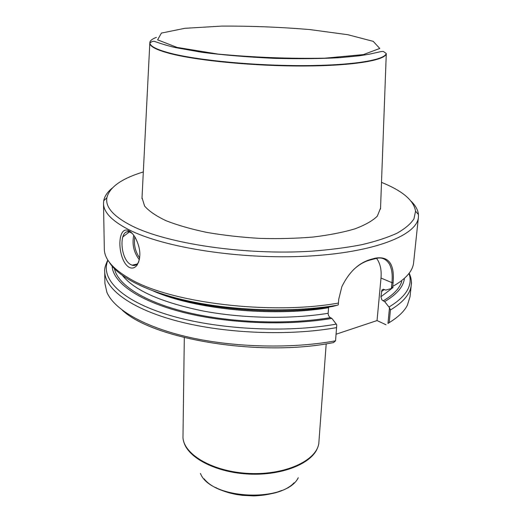 <?xml version="1.0" encoding="UTF-8"?>
<svg xmlns="http://www.w3.org/2000/svg" width="522" height="522" viewBox="0 0 522 522"><rect width="100%" height="100%" fill="white"/><g stroke="black" fill="none" stroke-linecap="round" stroke-linejoin="round"><path stroke-width="0.78" d="M409.215 273.3C410.977 277.091 411.662 280.927 411.284 284.803L410.018 296.79L407.297 305.429C404.074 311.517 398.038 317.252 389.197 322.635L387.963 323.431L389.497 307.726L384.662 301.605L381.856 299.882L380.923 296.77L381.973 289.938L383.337 289.247L385.758 290.101L391.369 288.516L391.944 282.663C392.714 275.048 391.872 268.856 389.412 264.08C386.123 259.049 381.895 257.131 376.721 258.312L369.4 260.217C363.906 261.79 358.705 264.863 353.799 269.424M390.436 321.878L387.963 323.431M389.497 307.726L390.436 309.964L389.197 322.635M404.335 278.989C403.121 287.048 396.57 294.584 384.662 301.605M154.864 291.576C198.712 309.181 277.443 316.012 332.788 306.434L338.295 304.881L338.739 299.25L341.832 286.748C348.859 272.275 358.32 263.212 370.228 259.545L375.148 258.188C388.694 255.806 394.684 263.995 393.105 282.748L392.746 286.402L391.369 288.516M411.192 201.296C415.577 205.59 417.991 209.994 418.442 214.516L418.416 217.165C417.254 235.141 374.476 252.583 307.543 256.132C240.72 259.767 163.862 247.689 128.777 229.667C111.989 220.969 103.565 212.219 103.513 203.417L103.715 200.774C104.55 196.298 107.343 192.116 112.093 188.214M128.784 230.737C131.055 231.912 133.195 234.15 135.191 237.445C140.751 248.218 141.351 257.483 136.992 265.235C134.728 268.099 132.092 268.784 129.071 267.29C125.724 265.189 123.205 261.15 121.515 255.18C117.711 241.764 120.752 226.463 128.784 230.737M336.057 334.224L377.047 320.567L385.999 324.749M335.548 340.807L336.566 327.614C289.286 336.122 225.484 333.61 178.38 321.35C131.185 309.063 104.85 289.129 104.707 271.42L104.922 283.472L106.893 292.313C114.135 309.468 144.248 327.177 189.682 337.395C235.096 347.561 292.32 348.846 335.548 340.807L333.591 342.549C260.68 357.368 153.187 339.444 122.239 310.14M336.566 327.614L336.755 324.88L336.279 324.116C285.482 333.297 215.579 329.395 168.156 314.864C120.575 300.326 99.97 278.2 107.969 260.263M328.645 307.08L328.123 313.657L328.534 315.549L329.826 317.317L331.894 318.4L336.279 324.116M331.894 318.4C287.185 326.048 227.553 323.647 183.137 312.378C138.65 301.083 113.13 282.728 112.139 266.207M127.244 231.957L128.993 230.841M381.51 182.367C402.534 190.85 413.881 200.474 415.558 211.24L413.953 218.848C410.729 223.879 405.065 228.669 396.968 233.23C387.474 237.582 375.723 241.405 361.707 244.714C346.523 247.643 329.754 249.81 311.406 251.206C245.177 255.441 167.014 243.722 131.681 225.791C113.496 216.434 105.222 207.097 106.866 197.766C109.463 187.17 121.613 178.57 143.309 171.947M142.023 197.681L144.574 206.02C148.9 211.064 156.013 215.945 165.918 220.656C177.356 225.158 190.98 229.073 206.81 232.407C223.592 235.298 241.242 237.288 259.76 238.384C278.304 238.906 296.059 238.463 313.03 237.047C329.082 235.102 342.993 232.388 354.771 228.904C365.041 225.073 372.545 220.832 377.289 216.18L380.545 208.128M138.806 261.698L137.782 263.375C136.222 265.293 134.337 265.9 132.125 265.196L131.009 264.7C119.708 259.356 118.605 227.338 130.063 232.205L132.249 233.458M377.047 320.567L381.001 278.043C381.693 269.881 380.212 263.316 376.571 258.338M184.305 337.61L182.974 437.808C184.279 455.119 213.909 472.012 249.457 473.474C285.005 475.118 315.986 460.867 318.779 443.739L326.198 343.822M183.829 441.99L183.881 442.16C188.37 458.205 216.695 472.743 249.431 474.106C282.161 475.601 311.634 463.588 317.5 447.993L317.552 447.85M200.448 473.447C210.281 499.802 286.18 503.117 298.264 477.715M380.512 209.002L386.28 53.831C384.949 60.415 352.715 65.831 303.974 66.007C255.317 66.209 198.941 60.865 171.203 53.838C157.5 50.321 150.362 46.876 149.788 43.509L141.977 198.588M409.176 273.202C411.166 278.546 411.871 282.409 411.284 284.803C410.422 293.755 403.473 302.14 390.436 309.964M409.007 273.43C413.046 285.299 406.39 296.489 389.027 307.001M418.416 217.165L413.633 262.54C412.824 271.035 405.862 278.996 392.746 286.402M338.445 303.067C269.933 315.353 168.847 302.603 129.156 278.363C112.68 268.713 104.393 258.938 104.315 249.033L103.513 203.417M337.734 305.155C295.556 312.273 239.872 311.229 194.765 302.303C149.644 293.338 118.455 277.639 109.235 262.129M330.361 317.657C287.472 324.88 230.835 322.837 187.581 312.456C144.281 302.042 117.835 284.803 114.488 268.804M328.129 313.291C290.637 319.379 242.56 318.518 202.647 310.916C161.474 302.342 134.787 290.584 122.579 275.636M328.54 307.726C272.96 317.141 194.36 309.318 153.396 291.048M122.657 237.027L130.03 231.481M401.77 281.378C399.656 288.333 393.438 294.845 383.115 300.913M393.105 287.478L380.923 296.77M384.512 289.566L381.425 291.42M139.361 259.78C133.789 252.472 131.916 244.303 133.743 235.265M134.813 236.825C133.606 244.557 135.231 251.611 139.694 257.985M381.001 278.043L391.944 282.663L393.105 282.748M374.287 258.866L375.148 258.188M369.4 260.217L370.228 259.545M183.02 438.056C184.325 455.36 213.929 472.247 249.451 473.702C284.96 475.346 315.914 461.102 318.707 443.981M183.496 440.751C187.026 457.22 215.795 472.488 249.425 473.891C283.041 475.438 313.037 462.74 317.996 446.643M204.148 478.837C219.684 498.973 276.856 501.479 294.095 482.778M177.043 47.411L218.039 54.079C254.136 57.44 289.736 58.81 324.834 58.183L363.364 54.601L379.762 48.461L373.23 41.355L347.835 34.713L309.735 29.565C280.19 27.092 250.847 25.937 221.706 26.1L184.801 28.318L161.415 33.088L157.624 39.842L177.043 47.411M149.788 43.509L149.866 43.169C151.719 41.258 153.651 40.82 155.667 41.851C155.536 41.636 163.843 44.964 175.81 47.665L202.432 52.389C224.675 55.175 248.648 57.166 274.337 58.347C298.323 58.953 320.077 58.738 339.607 57.707L359.129 55.828L368.793 54.295C381.067 51.678 380.766 51.417 383.337 51.437L386.234 53.485C384.897 60.05 352.683 65.446 303.967 65.615C255.343 65.818 198.993 60.487 171.275 53.466C157.579 49.962 150.44 46.53 149.866 43.169C149.573 41.036 151.752 39.104 156.411 37.375M104.707 271.42C104.328 268.974 105.366 265.176 107.819 260.021M106.866 197.766L103.715 200.774M415.558 211.24L418.442 214.516M137.782 263.375L137.012 265.215M130.781 232.055L130.063 232.205M137.221 264.008L132.125 265.196M215.619 487.496C221.563 490.647 228.395 492.957 236.12 494.425L242.75 495.391L253.862 495.9C264.289 495.535 273.632 493.701 281.893 490.406M386.234 53.485L386.28 53.831"/></g></svg>
